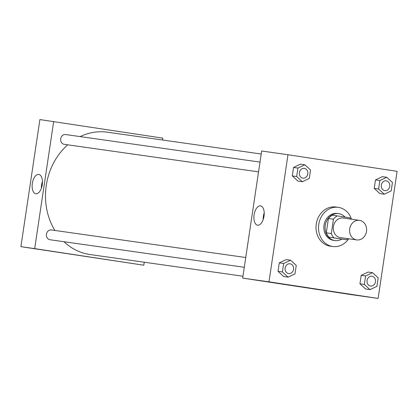 <?xml version="1.0" encoding="UTF-8"?>
<svg xmlns="http://www.w3.org/2000/svg" width="418" height="418" viewBox="0 0 418 418"><rect width="100%" height="100%" fill="white"/><g stroke="black" fill="none" stroke-linecap="round" stroke-linejoin="round"><path stroke-width="0.63" d="M359.558 220.359A9.886 8.491 -81.9 0 1 366.497 231.368A9.886 8.491 -81.9 0 1 356.711 239.922A9.886 8.491 -81.9 0 1 349.694 228.944A9.886 8.491 -81.9 0 1 359.485 220.349A9.886 8.491 -81.9 0 1 359.558 220.359M356.711 239.922L340.424 237.612A9.886 8.491 -81.9 0 1 333.402 226.634A9.886 8.491 -81.9 0 1 343.199 218.039A9.886 8.491 -81.9 0 1 343.272 218.05M346.323 239.76L328.997 237.178A13.277 11.401 -81.9 0 1 326.286 232.847L328.428 218.504L333.439 219.215L331.296 233.557A13.277 11.401 -81.9 0 0 334.008 237.889L346.323 239.76A13.277 11.401 -81.9 0 0 347.959 238.683M333.439 219.215A13.277 11.401 -81.9 0 1 337.295 215.892L349.61 217.762A13.277 11.401 -81.9 0 1 350.733 219.105M328.428 218.504A13.277 11.401 -81.9 0 1 332.284 215.181L337.295 215.892M345.022 217.067A13.59 11.673 98.1 0 0 338.705 213.655A13.59 11.673 98.1 0 0 325.241 225.474A13.59 11.673 98.1 0 0 334.891 240.575A13.59 11.673 98.1 0 0 341.799 239.122M334.891 240.575L333.637 240.397A13.59 11.673 -81.9 0 1 323.987 225.297A13.59 11.673 -81.9 0 1 337.451 213.478A13.59 11.673 -81.9 0 1 337.556 213.493M326.286 232.847L331.296 233.557M328.997 237.178L334.008 237.889M348.722 238.788A19.771 16.981 -81.9 0 1 332.77 246.51A19.771 16.981 -81.9 0 1 318.73 224.555A19.771 16.981 -81.9 0 1 338.319 207.365A19.771 16.981 -81.9 0 1 338.47 207.385A19.771 16.981 -81.9 0 1 351.496 219.215M332.77 246.51L330.267 246.155A19.771 16.981 -81.9 0 1 316.227 224.2A19.771 16.981 -81.9 0 1 335.816 207.009A19.771 16.981 -81.9 0 1 335.962 207.03M378.107 298.431L397.1 171.338L287.976 154.733L268.978 281.826L378.107 298.431L351.794 294.706L242.67 278.095L268.978 281.826M386.786 177.263L382.402 176.642L375.474 179.918L374.204 188.382L379.868 193.576L384.252 194.198L391.18 190.921L392.45 182.452L386.786 177.263L379.857 180.539L378.593 189.004L384.252 194.198M372.527 272.682L368.138 272.061L361.209 275.337L359.945 283.801L365.609 288.995L369.993 289.617L376.921 286.34L378.185 277.871L372.527 272.682L365.598 275.958L364.329 284.423L369.993 289.617M290.599 260.21L286.21 259.588L279.281 262.865L278.017 271.334L283.681 276.523L288.065 277.144L294.993 273.868L296.257 265.404L290.599 260.21L283.67 263.486L282.401 271.956L288.065 277.144M304.858 164.791L300.469 164.169L293.54 167.446L292.276 175.915L297.94 181.104L302.324 181.725L309.252 178.449L310.522 169.985L304.858 164.791L297.93 168.067L296.665 176.537L302.324 181.725M296.947 286.309L307.732 287.934L296.947 286.309M296.127 286.199L307.732 287.934M264.014 216.226A9.776 5.006 98.7 0 1 257.587 225.187A9.776 5.006 98.7 0 1 254.107 214.774A9.776 5.006 98.7 0 1 260.529 205.86A9.776 5.006 98.7 0 1 264.014 216.226M242.67 278.095L261.663 151.002L287.976 154.733M264.207 212.882A9.776 5.006 -81.3 0 0 263.188 219.581M242.952 276.214L90.074 254.541A61.78 53.065 -81.9 0 1 63.996 241.729M54.894 230.454A61.78 53.065 -81.9 0 1 67.753 144.821M80.141 136.597A61.78 53.065 -81.9 0 1 107.416 132.203L261.213 154.002M260.006 162.09L65.6 134.533A4.943 4.248 98.1 0 0 60.709 138.813A4.943 4.248 98.1 0 0 64.179 144.314A4.943 4.248 98.1 0 0 64.215 144.32L258.543 171.866M244.284 267.285L49.956 239.739A4.943 4.248 -81.9 0 1 46.445 234.252A4.943 4.248 -81.9 0 1 51.341 229.952A4.943 4.248 -81.9 0 1 51.377 229.957M144.257 262.222L143.808 265.221L20.9 246.662L39.893 119.569L162.801 138.128L162.518 140.014M53.676 121.518L34.684 248.616L143.808 265.221M38.733 174.421A9.776 5.006 98.7 0 1 38.759 174.426A9.776 5.006 98.7 0 1 42.239 184.845A9.776 5.006 98.7 0 1 35.817 193.753A9.776 5.006 98.7 0 1 32.338 183.361A9.776 5.006 98.7 0 1 38.733 174.421M20.9 246.662L34.684 248.616M87.524 256.673L78.741 255.382L87.524 256.673M42.437 181.449A9.776 5.006 -81.3 0 0 41.419 188.147M78.746 255.382L90.345 257.117M302.909 178.157L302.898 178.152A4.943 4.248 -81.9 0 1 302.898 178.152A4.943 4.248 -81.9 0 1 299.387 172.665A4.943 4.248 -81.9 0 1 304.283 168.365A4.943 4.248 -81.9 0 1 304.288 168.365L304.294 168.37A4.943 4.248 -81.9 0 1 304.33 168.376A4.943 4.248 -81.9 0 1 307.8 173.878A4.943 4.248 -81.9 0 1 302.909 178.157A4.943 4.248 -81.9 0 1 299.398 172.665A4.943 4.248 -81.9 0 1 304.294 168.37M300.469 164.169L293.54 167.446L297.93 168.067M293.54 167.446L292.276 175.915L296.665 176.537M292.276 175.915L297.94 181.104M288.639 273.571L288.65 273.576A4.943 4.248 -81.9 0 1 288.639 273.571A4.943 4.248 -81.9 0 1 285.128 268.084A4.943 4.248 -81.9 0 1 290.024 263.784A4.943 4.248 -81.9 0 1 290.029 263.784A4.943 4.248 -81.9 0 1 290.071 263.789A4.943 4.248 -81.9 0 1 293.54 269.296A4.943 4.248 -81.9 0 1 288.65 273.576A4.943 4.248 -81.9 0 1 285.139 268.084A4.943 4.248 -81.9 0 1 290.035 263.784L290.024 263.784M286.21 259.588L279.281 262.865L283.67 263.486M279.281 262.865L278.017 271.334L282.401 271.956M278.017 271.334L283.681 276.523M384.837 190.624L384.826 190.624A4.943 4.248 -81.9 0 1 384.826 190.624A4.943 4.248 -81.9 0 1 381.315 185.132A4.943 4.248 -81.9 0 1 386.211 180.837A4.943 4.248 -81.9 0 1 386.216 180.837L386.222 180.837A4.943 4.248 -81.9 0 1 386.258 180.842A4.943 4.248 -81.9 0 1 389.728 186.35A4.943 4.248 -81.9 0 1 384.837 190.624A4.943 4.248 -81.9 0 1 381.326 185.132A4.943 4.248 -81.9 0 1 386.222 180.837M382.402 176.642L375.474 179.918L379.857 180.539M375.474 179.918L374.204 188.382L378.593 189.004M374.204 188.382L379.868 193.576M370.567 286.043L370.578 286.043A4.943 4.248 -81.9 0 1 370.567 286.043A4.943 4.248 -81.9 0 1 367.056 280.551A4.943 4.248 -81.9 0 1 371.952 276.256A4.943 4.248 -81.9 0 1 371.957 276.256A4.943 4.248 -81.9 0 1 371.999 276.261A4.943 4.248 -81.9 0 1 375.469 281.769A4.943 4.248 -81.9 0 1 370.578 286.043A4.943 4.248 -81.9 0 1 367.067 280.551A4.943 4.248 -81.9 0 1 371.963 276.256L371.952 276.256M368.138 272.061L361.209 275.337L365.598 275.958M361.209 275.337L359.945 283.801L364.329 284.423M359.945 283.801L365.609 288.995M359.485 220.349L343.199 218.039M337.451 213.478L338.705 213.655M335.816 207.009L338.319 207.365M51.341 229.952L245.747 257.509"/></g></svg>
